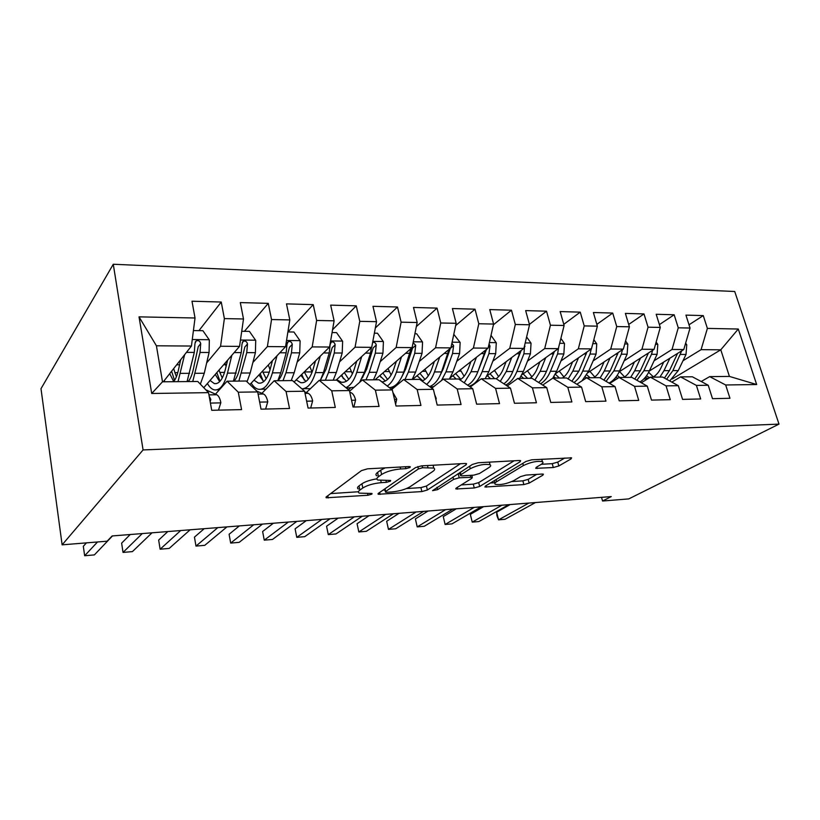 <?xml version="1.0" encoding="UTF-8"?>
<svg xmlns="http://www.w3.org/2000/svg" width="820" height="820" viewBox="0 0 820 820"><rect width="100%" height="100%" fill="white"/><g stroke="black" fill="none" stroke-linecap="round" stroke-linejoin="round"><path stroke-width="1.23" d="M410.041 467.472L410.236 466.703L408.903 466.559L367.544 468.825L361.476 470.598L326.288 496.858L326.165 497.791L367.975 495.259L371.89 494.132L372.034 493.476L359.303 493.127C357.92 492.42 358.125 491.405 359.898 490.073L362.829 487.972C367.401 485.173 373.541 483.4 381.249 482.662L386.394 482.344L390.433 481.176L390.597 480.469L377.825 480.038C376.349 479.259 376.585 478.152 378.512 476.717L381.607 474.483C386.425 471.531 392.759 469.696 400.631 468.978L405.869 468.681L410.041 467.472M553.295 467.523L558.82 465.965L570.976 458.944L571.601 457.847L531.688 459.815L525.968 461.445L485.358 486.075L484.928 487.018L523.847 484.589L529.146 483.103L542.861 475.18L543.414 474.196L542.02 474.062L526.009 475.067L520.546 476.604L513.791 480.612C506.606 483.923 500.456 485.153 495.352 484.302C494.327 483.738 494.737 482.888 496.571 481.74L523.375 465.565C530.817 462.06 537.161 460.758 542.409 461.67C543.516 462.306 543.014 463.269 540.923 464.55L536.28 467.297L535.726 468.343L553.295 467.523L552.249 463.659L557.764 462.101L564.816 458.001M611.269 496.571L112.125 535.952L107.133 541.19L62.125 544.839L143.08 449.934L779 424.114L628.766 498.898L602.556 501.02L611.269 496.571M466.16 464.776L466.559 463.669L464.858 463.484L421.49 465.862L415.535 467.584L378.409 493.322L378.184 494.265L421.859 491.569L427.363 490.011L466.16 464.776L465.852 463.495M478.234 462.746L519.08 460.512L520.608 460.666L520.095 461.773L479.659 486.465L474.257 487.982L455.93 488.986L456.309 488.043L471.92 478.244L472.33 477.24L459.2 477.804L453.583 479.403L437.572 489.673L432.55 490.647L472.392 464.428L478.234 462.746M143.08 449.934L113.273 264.255L734.72 291.489L779 424.114M151.71 393.487L139.041 316.858L195.027 317.996L191.439 346.04L156.415 345.794L162.503 381.802L151.71 393.487L208.536 392.647L211.724 410.297L241.582 409.61L238.292 392.206L257.675 391.919L261.026 409.159L289.521 408.493L286.077 391.499L304.589 391.222L308.074 408.063L335.298 407.437L331.731 390.822L349.422 390.556L353.03 407.017L379.055 406.423L375.375 390.176L392.308 389.92L396.029 406.023L420.937 405.449L417.154 389.551L433.37 389.315L437.193 405.07L461.065 404.516L457.191 388.967L472.73 388.731L476.635 404.157L499.523 403.624L495.567 388.393L510.491 388.178L514.468 403.276L536.434 402.774L532.405 387.85L546.735 387.634L550.784 402.435L571.889 401.943L567.799 387.327L581.564 387.122L585.675 401.626L605.959 401.154L601.818 386.814L615.051 386.62L619.213 400.847L638.729 400.396L634.536 386.333L647.287 386.148L651.49 400.098L670.278 399.668L666.045 385.871L678.324 385.687L682.568 399.381L700.669 398.961L696.405 385.42L708.234 385.246L712.508 398.684L729.964 398.284L725.669 384.98L709.669 376.616L729.431 376.421L720.79 349.812L701.069 349.668L683.009 360.728M198.942 330.644L221.246 302.037L191.993 301.217L195.027 317.996M221.246 302.037L224.372 318.59L243.499 318.98L239.553 346.378L203.76 387.696M244.421 331.3L268.263 303.359L240.311 302.58L243.499 318.98M268.263 303.359L271.533 319.544L289.808 319.923L285.544 346.706L249.895 384.529M287.994 331.926L313.219 304.63L286.487 303.871L289.808 319.923M313.219 304.63L316.622 320.466L334.109 320.815L329.558 347.024L294.062 381.976M332.561 329.732L356.259 305.839L330.665 305.122L334.109 320.815M356.259 305.839L359.775 321.337L376.523 321.676L371.706 347.321L336.077 380.162M375.345 327.949L397.495 306.998L372.967 306.311L376.523 321.676M397.495 306.998L401.113 322.178L417.165 322.506L412.111 347.608L375.037 379.793M416.345 326.585L437.05 308.115L413.516 307.449L417.165 322.506M437.05 308.115L440.75 322.988L456.156 323.295L450.887 347.885L412.511 379.434M455.674 325.55L475.005 309.181L452.414 308.545L456.156 323.295M475.005 309.181L478.788 323.756L493.578 324.054L488.115 348.151L450.18 377.825M493.414 324.771L511.465 310.206L489.765 309.591L493.578 324.054M511.465 310.206L515.319 324.494L529.535 324.781L523.898 348.408L486.762 376.165M529.423 324.382L546.52 311.19L525.651 310.606L529.535 324.781M546.52 311.19L550.435 325.212L564.109 325.489L558.317 348.654L521.848 374.791M563.781 324.33L580.242 312.143L560.162 311.569L564.109 325.489M580.242 312.143L584.219 325.899L597.37 326.165L591.445 348.889L555.55 373.633M596.847 324.361L612.714 313.055L593.383 312.512L597.37 326.165M612.714 313.055L616.742 326.555L629.411 326.811L623.354 349.115L587.981 372.639M628.704 324.464L643.997 313.937L625.373 313.404L629.411 326.811M643.997 313.937L648.066 327.19L660.274 327.436L654.104 349.34L619.213 371.778M659.403 324.607L674.163 314.777L656.195 314.275L660.274 327.436M674.163 314.777L678.263 327.805L690.04 328.041L683.767 349.545L649.327 371.019M689.015 324.802L703.263 315.597L685.93 315.116L690.04 328.041M703.263 315.597L707.393 328.4L738.277 329.025L756.665 384.529L725.669 384.98M671.816 382.11L680.569 376.892L692.326 376.78L708.234 385.246M696.405 385.42L680.569 376.892M672.246 378.953L720.79 349.812L738.277 329.025M707.393 328.4L701.069 349.668M641.322 382.766L650.393 377.169L662.591 377.056L678.324 385.687M666.045 385.871L650.393 377.169M683.767 349.545L672.031 349.463L654.093 360.779M678.263 327.805L672.031 349.463M609.68 383.473L619.1 377.466L631.759 377.354L647.287 386.148M634.536 386.333L619.1 377.466M654.104 349.34L641.937 349.248L624.153 360.841M648.066 327.19L641.937 349.248M576.829 384.242L586.607 377.784L599.748 377.651L615.051 386.62M601.818 386.814L586.607 377.784M623.354 349.115L610.726 349.033L593.116 360.913M616.742 326.555L610.726 349.033M542.697 385.082L552.864 378.102L566.518 377.969L581.564 387.122M567.799 387.327L552.864 378.102M591.445 348.889L578.336 348.797L560.921 360.984M584.219 325.899L578.336 348.797M507.201 386.005L517.779 378.43L531.975 378.297L546.735 387.634M532.405 387.85L517.779 378.43M558.317 348.654L544.705 348.561L527.516 361.087M550.435 325.212L544.705 348.561M470.27 387.03L481.278 378.779L496.059 378.635L510.491 388.178M495.567 388.393L481.278 378.779M523.898 348.408L509.753 348.305L492.82 361.189M515.319 324.494L509.753 348.305M431.812 388.178L443.282 379.137L458.667 378.994L472.73 388.731M457.191 388.967L443.282 379.137M488.115 348.151L473.406 348.049L456.76 361.323M478.788 323.756L473.406 348.049M391.724 389.469L403.676 379.516L419.717 379.363L433.37 389.315M417.154 389.551L403.676 379.516M450.887 347.885L435.563 347.782L419.256 361.476M440.75 322.988L435.563 347.782M349.566 391.242L362.378 379.906L379.106 379.752L392.308 389.92M375.375 390.176L362.378 379.906M412.111 347.608L396.152 347.495L380.213 361.651M363.004 376.944L362.481 377.405M350.365 388.167L348.51 389.818M401.113 322.178L396.152 347.495M306.321 392.575L319.257 380.316L336.733 380.152L349.422 390.556M331.731 390.822L319.257 380.316M371.706 347.321L355.06 347.208L339.541 361.876M359.775 321.337L355.06 347.208M261.898 393.323L274.208 380.746L292.473 380.572L304.589 391.222M286.077 391.499L274.208 380.746M329.558 347.024L312.184 346.901L297.137 362.143M316.622 320.466L312.184 346.901M215.486 394.123L227.089 381.197L246.195 381.013L257.675 391.919M238.292 392.206L227.089 381.197M285.544 346.706L267.392 346.583L252.888 362.481M271.533 319.544L267.392 346.583M162.503 381.802L197.763 381.474L208.536 392.647M239.553 346.378L220.57 346.245L206.66 362.901M224.372 318.59L220.57 346.245M601.521 497.34L602.556 501.02M62.125 544.839L41 388.7L113.273 264.255M701.223 381.505L709.669 376.616M191.439 346.04L163.293 381.802M139.041 316.858L156.415 345.794M729.431 376.421L756.665 384.529M385.215 467.861L380.654 470.198L381.607 474.483M376.892 475.805C375.416 475.016 375.632 473.898 377.559 472.443L380.654 470.198M376.862 478.839C370.312 479.905 365.33 481.555 361.917 483.79L362.829 487.972M358.412 488.997C357.028 488.279 357.223 487.244 358.996 485.911L361.917 483.79M330.655 493.599L358.432 491.754M406.484 488.566L420.937 487.613L426.431 486.045L460.409 463.73M383.022 490.124L385.01 489.991M422.546 467.748L418.405 468.948L385.656 491.487L385.492 492.154L386.804 492.266L392.032 491.918C399.35 491.19 405.316 489.489 409.938 486.803L432.714 471.51C434.866 470.014 435.215 468.866 433.739 468.056L422.546 467.748L422.095 465.832M433.247 465.996L433.636 465.196M514.109 460.779L478.695 482.611L479.659 486.465M461.26 484.938L473.304 484.138L478.695 482.611M460.092 473.673L457.847 473.816M488.833 467.625C490.79 466.354 491.19 465.391 490.022 464.735C484.333 463.73 477.742 465.053 470.249 468.702L460.973 474.657L460.584 475.682L462.254 475.846L473.786 475.139L479.423 473.54L488.833 467.625M541.343 464.294L552.249 463.659M511.875 481.576L522.873 480.848L528.172 479.362L536.69 474.39M490.432 483L494.942 482.703M180.687 359.703L178.483 369.81C177.284 375.201 175.664 379.168 173.614 381.7M165.004 381.782L164.164 380.695M184.623 354.701L178.032 381.659M193.417 330.573L202.909 330.706L209.336 339.952L209.079 352.477L204.262 373.243L200.346 384.149M180.144 362.173L179.58 361.107M188.149 381.566L187.431 380.685M192.741 381.515L200.039 352.436L200.705 343.59C200.008 341.007 198.491 340.115 196.164 340.905L194.955 343.539L194.299 352.415L187.073 381.577M169.709 373.643L173.737 381.556M174.568 380.377L171.605 371.245M173.676 368.61L174.926 372.659L177.786 372.639M200.705 343.59L198.235 346.686L193.223 369.758C191.982 375.109 190.322 379.045 188.231 381.566M176.423 376.708L174.926 372.659M218.479 410.143L220.857 402.64C219.975 398.356 218.632 395.732 216.818 394.748L205.81 389.818M86.438 542.861L83.322 546.294L84.655 555.745L97.518 541.969M84.655 555.745L94.372 554.904L112.504 535.921M210.166 401.677L210.832 399.483L209.172 396.173M227.591 360.185L225.305 369.625C222.64 379.598 218.991 384.252 214.348 383.596L210.033 380.449M231.834 355.296L227.478 373.12C224.27 385.072 219.883 390.658 214.317 389.869C211.796 389.254 209.489 387.132 207.398 383.493M241.726 331.26L249.413 331.372L255.717 340.413L255.399 352.672L250.192 372.987L247.015 381.792M226.115 366.294L224.998 363.188M238.866 381.085L246.748 352.631L247.496 343.98C246.83 341.489 245.385 340.597 243.181 341.325L241.992 343.928L241.254 352.61L233.433 381.136M215.26 374.412L219.668 381.659M220.037 381.269L216.818 372.618M219.053 370.045L219.842 372.423L224.547 372.393M247.496 343.98L244.842 347.003L239.409 369.574C238.066 374.812 236.283 378.655 234.038 381.126M222.271 377.999L219.842 372.423M272.496 360.554L270.128 369.451C267.279 379.209 263.384 383.77 258.464 383.135L254.005 380.183M276.996 355.777L272.424 372.864C268.981 384.559 264.306 390.033 258.413 389.264C255.768 388.68 253.359 386.651 251.176 383.176M287.902 331.926L293.929 332.018L300.11 340.864L299.731 352.856L294.185 372.741L291.202 380.582M270.046 369.748L268.324 364.982M283.023 380.664L285.965 372.782L291.459 352.815L292.268 344.349C291.633 341.94 290.26 341.058 288.158 341.725L286.99 344.308L286.19 352.795L280.747 372.813L277.826 380.716M258.946 374.935L263.691 381.597M263.343 381.31L260.165 373.633M262.543 371.111L262.923 372.188L269.319 372.157M292.268 344.349L289.46 347.311L283.638 369.4C282.213 374.525 280.307 378.297 277.918 380.716M266.192 378.748L262.923 372.188M265.618 409.047L267.771 401.718C266.838 397.536 265.413 394.963 263.497 394.01L256.896 391.181M130.195 534.527L121.637 543.137L123.031 552.424L142.26 533.574M123.031 552.424L132.43 551.604L152.007 532.805M310.698 408.001L312.635 400.836C311.672 396.747 310.175 394.235 308.156 393.303L304.732 391.95M167.823 531.555L158.66 540.083L160.125 549.205L180.718 530.54M160.125 549.205L169.197 548.416L190.117 529.802M315.505 360.851L313.076 369.277C310.052 378.84 305.952 383.309 300.766 382.684L296.174 379.896M320.261 356.177L315.485 372.618C312.143 383.258 307.603 388.659 301.862 388.823M332.069 332.561L336.569 332.633L342.637 341.294L342.207 353.03L336.343 372.505L333.207 380.183M312.092 372.28L309.837 366.437M325.356 380.265L328.471 372.546L334.273 353L335.144 344.707C334.539 342.37 333.238 341.51 331.229 342.114L330.101 344.666L329.23 352.979L323.459 372.577L320.374 380.306M310.401 388.711L303.646 388.659M300.858 375.283L305.901 381.454M304.22 380.07L301.76 374.391M304.271 371.931L311.948 371.931M335.144 344.707L332.192 347.598L326.032 369.226L320.774 379.527M308.32 379.158L304.281 371.972M356.761 361.097L354.271 369.113C351.093 378.481 346.788 382.858 341.376 382.253L336.671 379.609M361.722 356.515L356.772 372.382C354.096 380.593 350.468 385.677 345.876 387.655M374.361 333.176L377.466 333.217L383.411 341.704L382.94 353.194L376.79 372.27L373.51 379.803M352.395 373.951L349.709 367.596M371.439 347.567L370.496 353.143L364.428 372.341L359.621 382.345M354.025 387.296L346.399 388.075M341.12 375.509L346.409 381.249M343.406 378.748L341.704 374.965M352.733 387.798L353.307 387.932M365.976 379.875L369.236 372.321L375.334 353.164L376.257 345.046C375.744 342.883 374.545 342.002 372.68 342.411M376.257 345.046L373.182 347.885L366.704 369.061L362.173 378.061M348.746 379.373L344.338 372.546M353.84 407.007L355.583 399.996C354.588 395.988 353.03 393.528 350.919 392.626L349.781 392.206M204.2 528.685L194.453 537.131L195.98 546.089L217.843 527.608M195.98 546.089L204.764 545.331L226.925 526.901M395.609 404.178L396.747 399.186L392.893 392.472M239.358 525.917L229.098 534.271L230.676 543.086L253.698 524.779M230.676 543.086L239.173 542.348L262.482 524.093M396.347 361.292L393.815 368.959C390.904 377.159 386.948 381.484 381.956 381.946M376.113 379.783L375.58 379.322M401.513 356.813L396.408 372.167C394.123 378.84 391.058 383.463 387.235 386.015M414.899 333.75L416.703 333.781L422.546 342.094L422.044 353.358L415.627 372.054L412.204 379.434M391.109 375.047L388.024 368.518M411.035 348.551L403.758 372.116C400.201 381.956 395.394 387.132 389.346 387.634M379.814 375.652L385.338 381.013M380.101 375.396L381.003 377.323M391.406 387.327L394 387.573L391.078 388.977M404.977 379.506L408.37 372.095L414.735 353.328L415.709 345.374L413.116 342.637M415.709 345.374L412.511 348.151L405.756 368.908L402.025 376.462M387.583 379.445L382.868 372.997M435.922 399.832L436.219 398.407L434.61 394.41M273.378 523.232L262.625 531.503L264.255 540.165L288.363 522.053M264.255 540.165L272.486 539.457L296.85 521.376M434.385 361.456L431.802 368.805C429.403 375.375 426.144 379.455 422.023 381.044M439.725 357.059L434.477 371.952C432.468 377.528 429.844 381.669 426.584 384.375M453.788 334.314L460.143 342.473L459.589 353.512L452.947 371.839L449.411 379.086M428.327 375.785L424.873 369.266M449.032 349.412L441.539 371.911C438.587 379.814 434.61 384.703 429.598 386.568M417.093 375.806L422.751 380.746M430.295 387.071L433.872 386.548M441.467 380.572L445.967 371.88L452.568 353.481L453.593 345.691L451.892 343.201M453.593 345.691L450.293 348.408L443.282 368.764L440.412 374.73M424.924 379.424L419.932 373.336M433.678 386.702L430.818 387.46M306.301 520.638L295.097 528.828L296.779 537.346L321.881 519.409M296.779 537.346L304.743 536.659L330.091 518.752M470.946 361.589L468.322 368.662C466.242 374.125 463.454 377.876 459.969 379.896M476.44 357.284L471.069 371.737L464.202 382.827M491.016 335.37L496.274 342.832L495.69 353.666L488.833 371.644L485.184 378.748M464.13 376.277L460.348 369.881M485.532 350.171L477.855 371.706C475.303 378.317 471.889 382.807 467.625 385.195M452.855 375.734L456.125 379.014M469.112 386.23C474.575 384.631 478.911 379.783 482.129 371.675L488.945 353.635L490.011 345.999L489.058 344.01M486.475 349.443L477.414 372.833M460.85 379.342L455.612 373.571M471.459 386.138L469.296 386.353M338.188 518.117L326.565 526.235L328.287 534.609L354.322 516.846M328.287 534.609L336.015 533.943L362.266 516.221M506.114 361.702L503.47 368.518C501.625 373.172 499.195 376.575 496.192 378.727M511.762 357.479L506.268 371.542L500.261 381.413M526.635 336.948L531.032 343.19L530.427 353.809L523.375 371.45L519.634 378.42M498.611 376.595L494.511 370.373M520.628 350.857L512.808 371.501C510.542 377.138 507.559 381.238 503.869 383.801M487.367 375.714L490.514 378.696M505.704 385.021C510.388 382.817 514.119 378.307 516.918 371.481L523.929 353.779L524.687 345.087M521.192 350.437L513.166 370.589M494.562 378.655L490.001 373.746M507.621 385.707L506.698 385.666M369.082 515.678L357.069 523.713L358.832 531.965L385.728 514.365M357.069 523.713L358.832 531.965L366.325 531.309L393.415 513.761M539.98 361.794L537.305 368.385C535.439 372.874 533 376.185 529.986 378.317M545.761 357.653L540.165 371.347L534.865 380.121M560.88 338.393L564.498 343.518L563.863 353.953L556.647 371.255L552.752 378.174M527.434 370.794L531.842 376.8M554.392 351.472L546.468 371.316C544.429 376.185 541.805 379.906 538.586 382.479M521.089 376.165L523.662 378.379M540.585 383.75C544.664 381.3 547.934 377.149 550.415 371.296L557.6 353.922L558.758 346.87M527.567 378.338L523.139 373.869M554.525 351.37L554.258 352.026M399.032 513.32L386.661 521.274L388.465 529.392L416.14 511.967M386.661 521.274L388.465 529.392L395.732 528.767L423.602 511.383M572.606 361.876L569.91 368.252C568.004 372.669 565.513 375.919 562.428 378.01M578.5 357.817L572.821 371.163L568.137 378.953M593.834 339.736L596.745 343.846L596.078 354.086L588.709 371.081L582.005 380.818M577.249 383.965L576.726 384.18M563.873 376.913L559.23 371.101M586.905 352.026L578.889 371.132L571.889 381.238M553.807 376.667L555.642 378.071M573.99 382.52C577.567 380.008 580.468 376.206 582.702 371.111L590.041 354.055L591.22 349.043M559.404 378.04L555.284 374.156M428.081 511.024L415.381 518.906L417.216 526.901L445.619 509.64M415.381 518.906L417.216 526.901L424.268 526.286L452.855 509.076M604.063 361.948L601.347 368.129C599.399 372.464 596.868 375.652 593.721 377.712M584.188 379.373L583.614 379.209M610.059 357.961L604.299 370.988L600.158 377.887M625.568 340.966L627.823 344.164L627.136 354.209L619.623 370.906C616.947 376.708 613.401 380.767 609.004 383.073M594.787 376.964L589.908 371.357M618.229 352.518L610.162 370.958L603.909 380.09M585.377 377.005L586.556 377.815M606.062 381.351L613.832 370.937L621.314 354.189L622.482 349.699M590.133 377.743L586.761 374.894M456.268 508.8L443.261 516.61L445.127 524.472L474.206 507.385M443.261 516.61L445.127 524.472L451.974 523.877L481.217 506.832M634.413 361.999L631.677 368.006C629.698 372.27 627.115 375.406 623.928 377.425M616.086 379.393L614.262 379.076M640.502 358.084L634.68 370.814L630.652 377.364M610.592 382.889L609.957 382.55M656.143 342.114L657.814 344.461L657.097 354.332L649.46 370.732C647.031 375.847 643.864 379.598 639.959 381.997M624.635 376.964L619.541 371.562M648.446 352.979L640.328 370.784L634.731 379.035M615.861 377.22L617.808 378.297M636.894 380.265L643.874 370.763L651.49 354.312L652.628 350.294M619.807 377.466L617.152 375.427M483.626 506.647L470.331 514.376L472.228 522.125L501.932 505.202M470.331 514.376L472.228 522.125L478.88 521.551L508.738 504.659M663.708 362.05L660.961 367.893C658.952 372.075 656.328 375.16 653.089 377.149M647.277 379.096L643.884 378.901M669.889 358.207L663.995 370.65L659.915 377.087M685.633 343.17L686.76 344.759L686.022 354.455L678.273 370.568L669.714 380.962M653.468 376.923L648.651 372.362M677.597 353.399L669.448 370.619L664.436 378.061M645.309 377.343L648.149 378.563M666.598 379.25L672.882 370.599L681.707 350.837M649.491 377.733L646.508 375.806M510.194 504.546L496.643 512.203L498.56 519.839L528.849 503.08M496.643 512.203L496.889 515.595L498.56 519.839L505.028 519.275L535.45 502.557M400.191 467.041L400.631 468.978M377.559 472.443L378.512 476.717M385.984 480.54L386.394 482.344M380.808 480.663L381.249 482.662M358.996 485.911L359.898 490.073M367.606 493.568L367.975 495.259M327.795 495.731L328.266 497.976M405.428 466.744L405.869 468.681M426.431 486.045L427.363 490.011M420.937 487.613L421.859 491.569M379.65 492.461L380.08 494.429M417.841 466.559L418.405 468.948M385.041 488.73L385.656 491.487M427.486 465.534L427.937 467.451M519.757 460.502L520.095 461.773M473.304 484.138L474.257 487.982M457.17 487.5L457.56 489.13M470.28 475.354L470.711 477.076M458.226 473.786L459.2 477.804M452.988 476.953L453.583 479.403M437.009 487.264L437.572 489.673M469.634 466.211L470.249 468.702M460.368 472.187L460.973 474.657M536.772 467L537.172 468.486M522.801 463.361L523.375 465.565M496.028 479.608L496.571 481.74M542.553 474.042L542.861 475.18M528.172 479.362L529.146 483.103M522.873 480.848L523.847 484.589M486.086 485.635L486.465 487.152M570.638 457.683L570.976 458.944M557.764 462.101L558.82 465.965M209.182 339.716L192.269 339.541M189.604 373.325L180.523 373.377M176.679 364.797L179.58 364.797M204.262 373.243L195.303 373.295M194.299 352.415L186.447 352.385M209.079 352.477L200.039 352.436M210.422 403.081L220.785 402.876M206.312 390.34L207.347 390.32M208.936 394.881L216.818 394.748M209.951 400.467L210.832 399.483M255.563 340.187L240.465 340.034M236.17 373.069L227.478 373.12M223.665 364.726L225.582 364.715M250.192 372.987L241.623 373.038M241.254 352.61L234.182 352.579M255.399 352.672L246.748 352.631M299.956 340.638L286.529 340.505M280.747 372.813L272.424 372.864M294.185 372.741L285.965 372.782M286.19 352.795L279.835 352.774M299.731 352.856L291.459 352.815M259.653 402.107L267.699 401.954M258.095 394.092L263.497 394.01M306.649 401.185L312.574 401.062M305.03 393.354L308.156 393.303M342.483 341.069L330.614 340.956M323.459 372.577L315.485 372.618M336.343 372.505L328.471 372.546M329.23 352.979L323.531 352.948M342.207 353.03L334.273 353M383.268 341.489L372.823 341.376M364.428 372.341L356.772 372.382M345.189 371.757L351.39 371.726M376.79 372.27L369.236 372.321M370.496 353.143L365.412 353.123M382.94 353.194L375.334 353.164M351.554 400.293L355.531 400.221M349.873 392.636L350.919 392.626M394.512 399.442L396.695 399.401M422.402 341.889L413.28 341.796M403.758 372.116L396.408 372.167M384.539 371.542L389.305 371.521M415.627 372.054L408.37 372.095M410.092 353.307L405.572 353.287M422.044 353.358L414.735 353.328M435.635 398.633L436.178 398.622M459.999 342.268L452.107 342.186M441.539 371.911L434.477 371.952M422.351 371.347L425.795 371.327M452.947 371.839L445.967 371.88M448.109 353.471L444.122 353.451M459.589 353.512L452.568 353.481M496.131 342.637L489.386 342.565M477.855 371.706L471.069 371.737M458.718 371.152L460.932 371.142M488.833 371.644L482.129 371.675M484.651 353.615L481.145 353.604M495.69 353.666L488.945 353.635M488.3 347.332L490.011 345.999M530.899 342.986L525.21 342.934M512.808 371.501L506.268 371.542M493.712 370.968L494.798 370.968M523.375 371.45L516.918 371.481M519.798 353.768L516.754 353.748M530.427 353.809L523.929 353.779M524.267 346.86L525.036 346.286M564.365 343.334L559.66 343.283M546.468 371.316L540.165 371.347M556.647 371.255L550.415 371.296M553.633 353.902L551.009 353.891M563.863 353.953L557.6 353.922M596.611 343.662L592.819 343.621M578.889 371.132L572.821 371.163M588.709 371.081L582.702 371.111M586.218 354.045L583.983 354.035M596.078 354.086L590.041 354.055M627.7 343.98L624.758 343.949M610.162 370.958L604.299 370.988M619.623 370.906L613.832 370.937M617.624 354.168L615.769 354.168M627.136 354.209L621.314 354.189M657.681 344.277L655.539 344.256M640.328 370.784L634.68 370.814M649.46 370.732L643.874 370.763M647.923 354.301L646.406 354.291M657.097 354.332L651.49 354.312M686.627 344.574L685.223 344.564M669.448 370.619L663.995 370.65M678.273 370.568L672.882 370.599M677.166 354.414L675.967 354.414M686.022 354.455L680.6 354.435M326.022 497.094L326.165 497.791M378.04 493.64L378.184 494.265M384.764 488.915L385.39 491.723M433.073 465.227L433.739 468.056M455.807 488.464L455.93 488.986M471.838 475.262L472.33 477.24M489.366 462.142L490.022 464.735M459.815 472.545L460.44 475.108M541.774 459.261L542.409 461.67M494.409 480.592L495.024 483.011M195.129 342.217L196.164 340.905M216.962 389.828L219.37 389.797M214.348 383.596L216.541 383.575M242.238 342.401L243.181 341.325M261.211 389.233L265.967 389.172M258.464 383.135L260.791 383.104M287.318 342.616L288.158 341.725M300.766 382.684L303.226 382.663M330.491 342.852L331.229 342.114M341.376 382.253L343.939 382.233M381.802 381.833L383.053 381.812M644.797 379.045L647.4 379.014"/></g></svg>
